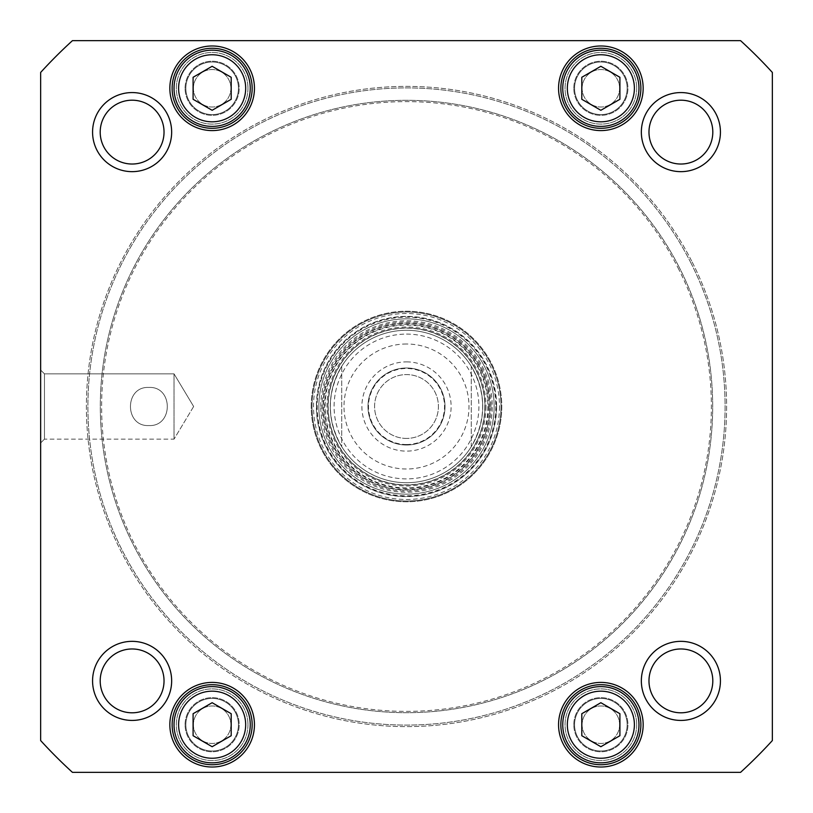 <?xml version="1.0" encoding="UTF-8"?>
<svg xmlns="http://www.w3.org/2000/svg" width="813" height="813" viewBox="0 0 813 813"><rect width="100%" height="100%" fill="white"/><g stroke="black" fill="none" stroke-linecap="round" stroke-linejoin="round"><path stroke-width="0.61" stroke-dasharray="4.07 3.05" d="M690.247 261.623A318.594 318.594 0 0 1 390.088 724.668A318.594 318.594 0 0 1 139.155 233.209A318.594 318.594 0 0 1 690.247 261.623A318.594 318.594 0 0 0 139.155 233.209A318.594 318.594 0 0 0 390.088 724.668A318.594 318.594 0 0 0 690.247 261.623M691.609 260.932A320.119 320.119 0 0 0 137.885 232.376A320.119 320.119 0 0 0 390.016 726.192A320.119 320.119 0 0 0 691.609 260.932A320.119 320.119 0 0 1 390.016 726.192A320.119 320.119 0 0 1 137.885 232.376A320.119 320.119 0 0 1 691.609 260.932M679.201 267.264A306.196 306.196 0 0 0 149.562 239.947A306.196 306.196 0 0 0 390.728 712.29A306.196 306.196 0 0 0 679.201 267.264A306.196 306.196 0 0 1 390.728 712.29A306.196 306.196 0 0 1 149.562 239.947A306.196 306.196 0 0 1 679.201 267.264M678.032 267.863A304.875 304.875 0 0 1 390.799 710.969A304.875 304.875 0 0 1 150.669 240.668A304.875 304.875 0 0 1 678.032 267.863A304.875 304.875 0 0 0 150.669 240.668A304.875 304.875 0 0 0 390.799 710.969A304.875 304.875 0 0 0 678.032 267.863M406.5 367.984A38.516 38.516 0 0 0 373.147 425.758A38.516 38.516 0 0 0 439.853 425.758A38.516 38.516 0 0 0 406.5 367.984A38.516 38.516 0 0 1 439.853 425.758A38.516 38.516 0 0 1 373.147 425.758A38.516 38.516 0 0 1 406.5 367.984M406.5 361.887A44.613 44.613 0 0 1 445.138 428.807A44.613 44.613 0 0 1 367.862 428.807A44.613 44.613 0 0 1 406.5 361.887M406.5 334.092A72.408 72.408 0 0 1 469.203 442.699A72.408 72.408 0 0 1 343.797 442.699A72.408 72.408 0 0 1 406.5 334.092M341.714 366.348A76.219 76.219 0 0 1 406.5 330.281A76.219 76.219 0 0 0 340.495 444.609A76.219 76.219 0 0 0 472.505 444.609A76.219 76.219 0 0 0 406.5 330.281A76.219 76.219 0 0 1 471.286 366.348L471.286 446.652C486.408 419.884 486.408 393.116 471.286 366.348L471.286 446.652A76.219 76.219 0 0 1 341.714 446.652L341.714 366.348C326.592 393.116 326.592 419.884 341.714 446.652L341.714 366.348A76.219 76.219 0 0 1 471.286 366.348M406.5 444.518A38.018 38.018 0 0 0 439.427 387.496A38.018 38.018 0 0 0 373.574 387.496A38.018 38.018 0 0 0 406.5 444.518M406.5 438.42A31.92 31.92 0 0 1 378.858 390.545A31.92 31.92 0 0 1 434.142 390.545A31.92 31.92 0 0 1 406.5 438.42A31.92 31.92 0 0 0 438.42 406.5A31.92 31.92 0 0 0 406.5 374.58A31.92 31.92 0 0 0 374.58 406.5A31.92 31.92 0 0 0 406.5 438.42M148.881 425.555C124.328 426.835 124.328 386.165 148.881 387.445C173.433 386.165 173.433 426.835 148.881 425.555C173.433 426.835 173.433 386.165 148.881 387.445C124.328 386.165 124.328 426.835 148.881 425.555M619.913 713.712L600.858 702.706L581.803 713.712L581.803 735.714L600.858 746.72L619.913 735.714L619.913 713.712L619.913 735.714L600.858 746.72L581.803 735.714L581.803 713.712L600.858 702.706L619.913 713.712L600.858 702.706L581.803 713.712L581.803 735.714L600.858 746.72L619.913 735.714L619.913 713.712M231.197 99.288L231.197 77.286L212.142 66.28L193.088 77.286L193.088 99.288L212.142 110.294L231.197 99.288L212.142 110.294L193.088 99.288L193.088 77.286L212.142 66.28L231.197 77.286L231.197 99.288L231.197 77.286L212.142 66.28L193.088 77.286L193.088 99.288L212.142 110.294L231.197 99.288M231.197 713.712L212.142 702.706L193.088 713.712L193.088 735.714L212.142 746.72L231.197 735.714L231.197 713.712L231.197 735.714L212.142 746.72L193.088 735.714L193.088 713.712L212.142 702.706L231.197 713.712L212.142 702.706L193.088 713.712L193.088 735.714L212.142 746.72L231.197 735.714L231.197 713.712M619.913 77.286L600.858 66.28L581.803 77.286L581.803 99.288L600.858 110.294L619.913 99.288L619.913 77.286L619.913 99.288L600.858 110.294L581.803 99.288L581.803 77.286L600.858 66.28L619.913 77.286L600.858 66.28L581.803 77.286L581.803 99.288L600.858 110.294L619.913 99.288L619.913 77.286M740.562 772.35A495.422 495.422 0 0 0 772.35 740.562L772.35 72.438A495.422 495.422 0 0 0 740.562 40.65L72.438 40.65A495.422 495.422 0 0 0 40.65 72.438L40.65 740.562A495.422 495.422 0 0 0 72.438 772.35L740.562 772.35L72.438 772.35A495.422 495.422 0 0 1 40.65 740.562L40.65 72.438A495.422 495.422 0 0 1 72.438 40.65L740.562 40.65A495.422 495.422 0 0 1 772.35 72.438L772.35 740.562A495.422 495.422 0 0 1 740.562 772.35A495.422 495.422 0 0 0 772.35 740.562L772.35 72.438A495.422 495.422 0 0 0 740.562 40.65L72.438 40.65A495.422 495.422 0 0 0 40.65 72.438L40.65 740.562A495.422 495.422 0 0 0 72.438 772.35L740.562 772.35M171.655 132.113A39.542 39.542 0 0 1 112.346 166.36A39.542 39.542 0 0 1 112.346 97.865A39.542 39.542 0 0 1 171.655 132.113M720.43 680.888A39.542 39.542 0 0 1 661.121 715.135A39.542 39.542 0 0 1 661.121 646.64A39.542 39.542 0 0 1 720.43 680.888M254.449 88.292A42.296 42.296 0 0 1 190.994 124.917A42.296 42.296 0 0 1 190.994 51.656A42.296 42.296 0 0 1 254.449 88.292M643.164 724.708A42.296 42.296 0 0 1 579.71 761.344A42.296 42.296 0 0 1 579.71 688.083A42.296 42.296 0 0 1 643.164 724.708M320.759 406.5A85.741 85.741 0 0 1 449.376 332.243A85.741 85.741 0 0 1 449.376 480.757A85.741 85.741 0 0 1 320.759 406.5M254.449 724.708A42.296 42.296 0 0 1 190.994 761.344A42.296 42.296 0 0 1 190.994 688.083A42.296 42.296 0 0 1 254.449 724.708M643.164 88.292A42.296 42.296 0 0 1 579.71 124.917A42.296 42.296 0 0 1 579.71 51.656A42.296 42.296 0 0 1 643.164 88.292M171.655 680.888A39.542 39.542 0 0 1 112.346 715.135A39.542 39.542 0 0 1 112.346 646.64A39.542 39.542 0 0 1 171.655 680.888M720.43 132.113A39.542 39.542 0 0 1 661.121 166.36A39.542 39.542 0 0 1 661.121 97.865A39.542 39.542 0 0 1 720.43 132.113M641.345 132.113A39.542 39.542 0 0 0 700.664 166.36A39.542 39.542 0 0 0 700.664 97.865A39.542 39.542 0 0 0 641.345 132.113A39.542 39.542 0 0 1 700.664 97.865A39.542 39.542 0 0 1 700.664 166.36A39.542 39.542 0 0 1 641.345 132.113M92.57 680.888A39.542 39.542 0 0 0 151.889 715.135A39.542 39.542 0 0 0 151.889 646.64A39.542 39.542 0 0 0 92.57 680.888A39.542 39.542 0 0 1 151.889 646.64A39.542 39.542 0 0 1 151.889 715.135A39.542 39.542 0 0 1 92.57 680.888M641.345 680.888A39.542 39.542 0 0 0 700.664 715.135A39.542 39.542 0 0 0 700.664 646.64A39.542 39.542 0 0 0 641.345 680.888A39.542 39.542 0 0 1 700.664 646.64A39.542 39.542 0 0 1 700.664 715.135A39.542 39.542 0 0 1 641.345 680.888M92.57 132.113A39.542 39.542 0 0 0 151.889 166.36A39.542 39.542 0 0 0 151.889 97.865A39.542 39.542 0 0 0 92.57 132.113A39.542 39.542 0 0 1 151.889 97.865A39.542 39.542 0 0 1 151.889 166.36A39.542 39.542 0 0 1 92.57 132.113M250.252 88.292A38.109 38.109 0 0 1 193.088 121.289A38.109 38.109 0 0 1 193.088 55.284A38.109 38.109 0 0 1 250.252 88.292A38.109 38.109 0 0 0 193.088 55.284A38.109 38.109 0 0 0 193.088 121.289A38.109 38.109 0 0 0 250.252 88.292A38.109 38.109 0 0 0 193.088 55.284A38.109 38.109 0 0 0 193.088 121.289A38.109 38.109 0 0 0 250.252 88.292A38.109 38.109 0 0 1 193.088 121.289A38.109 38.109 0 0 1 193.088 55.284A38.109 38.109 0 0 1 250.252 88.292M619.913 55.284A38.109 38.109 0 0 1 619.913 121.289A38.109 38.109 0 0 1 562.748 88.292A38.109 38.109 0 0 1 619.913 55.284A38.109 38.109 0 0 0 562.748 88.292A38.109 38.109 0 0 0 619.913 121.289A38.109 38.109 0 0 0 619.913 55.284M231.197 691.711A38.109 38.109 0 0 1 231.197 757.716A38.109 38.109 0 0 1 174.033 724.708A38.109 38.109 0 0 1 231.197 691.711A38.109 38.109 0 0 0 174.033 724.708A38.109 38.109 0 0 0 231.197 757.716A38.109 38.109 0 0 0 231.197 691.711M619.913 691.711A38.109 38.109 0 0 1 619.913 757.716A38.109 38.109 0 0 1 562.748 724.708A38.109 38.109 0 0 1 619.913 691.711A38.109 38.109 0 0 0 562.748 724.708A38.109 38.109 0 0 0 619.913 757.716A38.109 38.109 0 0 0 619.913 691.711M44.461 439.142L44.461 373.858L44.461 439.142L40.65 442.953L40.65 370.047L40.65 442.953L40.65 370.047L40.65 442.953L44.461 439.142L44.461 373.858L44.461 439.142L174.033 439.142L174.033 373.858L174.033 439.142L174.033 373.858L174.033 439.142L44.461 439.142M193.646 406.5L174.033 439.142L193.646 406.5L174.033 373.858L44.461 373.858L40.65 370.047L44.461 373.858L174.033 373.858L193.646 406.5M164.033 132.113A31.92 31.92 0 0 0 116.157 104.471A31.92 31.92 0 0 0 116.157 159.755A31.92 31.92 0 0 0 164.033 132.113A31.92 31.92 0 0 1 132.113 164.033A31.92 31.92 0 0 1 100.192 132.113A31.92 31.92 0 0 1 132.113 100.192A31.92 31.92 0 0 1 164.033 132.113A31.92 31.92 0 0 0 132.113 100.192A31.92 31.92 0 0 0 100.192 132.113A31.92 31.92 0 0 0 132.113 164.033A31.92 31.92 0 0 0 164.033 132.113M648.967 132.113A31.92 31.92 0 0 1 680.888 100.192A31.92 31.92 0 0 1 712.808 132.113A31.92 31.92 0 0 1 680.888 164.033A31.92 31.92 0 0 1 648.967 132.113A31.92 31.92 0 0 0 680.888 164.033A31.92 31.92 0 0 0 712.808 132.113A31.92 31.92 0 0 0 664.932 104.471A31.92 31.92 0 0 0 664.932 159.755A31.92 31.92 0 0 0 712.808 132.113A31.92 31.92 0 0 0 680.888 100.192A31.92 31.92 0 0 0 648.967 132.113M648.967 680.888A31.92 31.92 0 0 1 680.888 648.967A31.92 31.92 0 0 1 712.808 680.888A31.92 31.92 0 0 1 680.888 712.808A31.92 31.92 0 0 1 648.967 680.888A31.92 31.92 0 0 0 680.888 712.808A31.92 31.92 0 0 0 712.808 680.888A31.92 31.92 0 0 0 664.932 653.245A31.92 31.92 0 0 0 664.932 708.53A31.92 31.92 0 0 0 712.808 680.888A31.92 31.92 0 0 0 680.888 648.967A31.92 31.92 0 0 0 648.967 680.888M100.192 680.888A31.92 31.92 0 0 1 132.113 648.967A31.92 31.92 0 0 1 164.033 680.888A31.92 31.92 0 0 1 132.113 712.808A31.92 31.92 0 0 1 100.192 680.888A31.92 31.92 0 0 0 132.113 712.808A31.92 31.92 0 0 0 164.033 680.888A31.92 31.92 0 0 0 116.157 653.245A31.92 31.92 0 0 0 116.157 708.53A31.92 31.92 0 0 0 164.033 680.888A31.92 31.92 0 0 0 132.113 648.967A31.92 31.92 0 0 0 100.192 680.888M252.162 88.292A40.01 40.01 0 0 1 192.132 122.936A40.01 40.01 0 0 1 192.132 53.638A40.01 40.01 0 0 1 252.162 88.292A40.01 40.01 0 0 0 192.132 53.638A40.01 40.01 0 0 0 192.132 122.936A40.01 40.01 0 0 0 252.162 88.292A40.01 40.01 0 0 0 192.132 53.638A40.01 40.01 0 0 0 192.132 122.936A40.01 40.01 0 0 0 252.162 88.292M640.878 88.292A40.01 40.01 0 0 1 580.848 122.936A40.01 40.01 0 0 1 580.848 53.638A40.01 40.01 0 0 1 640.878 88.292A40.01 40.01 0 0 0 580.848 53.638A40.01 40.01 0 0 0 580.848 122.936A40.01 40.01 0 0 0 640.878 88.292A40.01 40.01 0 0 0 580.848 53.638A40.01 40.01 0 0 0 580.848 122.936A40.01 40.01 0 0 0 640.878 88.292M640.878 724.708A40.01 40.01 0 0 1 580.848 759.362A40.01 40.01 0 0 1 580.848 690.064A40.01 40.01 0 0 1 640.878 724.708A40.01 40.01 0 0 0 580.848 690.064A40.01 40.01 0 0 0 580.848 759.362A40.01 40.01 0 0 0 640.878 724.708A40.01 40.01 0 0 0 580.848 690.064A40.01 40.01 0 0 0 580.848 759.362A40.01 40.01 0 0 0 640.878 724.708M252.162 724.708A40.01 40.01 0 0 1 192.132 759.362A40.01 40.01 0 0 1 192.132 690.064A40.01 40.01 0 0 1 252.162 724.708A40.01 40.01 0 0 0 192.132 690.064A40.01 40.01 0 0 0 192.132 759.362A40.01 40.01 0 0 0 252.162 724.708A40.01 40.01 0 0 0 192.132 690.064A40.01 40.01 0 0 0 192.132 759.362A40.01 40.01 0 0 0 252.162 724.708M323.046 406.5A83.454 83.454 0 0 0 448.227 478.776A83.454 83.454 0 0 0 448.227 334.224A83.454 83.454 0 0 0 323.046 406.5A83.454 83.454 0 0 1 448.227 334.224A83.454 83.454 0 0 1 448.227 478.776A83.454 83.454 0 0 1 323.046 406.5M486.011 406.5A79.511 79.511 0 0 1 366.744 475.351A79.511 79.511 0 0 1 366.744 337.649A79.511 79.511 0 0 1 486.011 406.5M482.719 406.5A76.219 76.219 0 0 1 368.391 472.505A76.219 76.219 0 0 1 368.391 340.495A76.219 76.219 0 0 1 482.719 406.5A76.219 76.219 0 0 1 368.391 472.505A76.219 76.219 0 0 1 368.391 340.495A76.219 76.219 0 0 1 482.719 406.5M485.005 406.5A78.505 78.505 0 0 1 367.252 474.487A78.505 78.505 0 0 1 367.252 338.513A78.505 78.505 0 0 1 485.005 406.5A78.505 78.505 0 0 1 367.252 474.487A78.505 78.505 0 0 1 367.252 338.513A78.505 78.505 0 0 1 485.005 406.5M484.802 406.5A78.302 78.302 0 0 1 367.344 474.314A78.302 78.302 0 0 1 367.344 338.686A78.302 78.302 0 0 1 484.802 406.5M627.158 724.708A26.29 26.29 0 0 1 587.708 747.482A26.29 26.29 0 0 1 587.708 701.944A26.29 26.29 0 0 1 627.158 724.708A26.29 26.29 0 0 0 587.708 701.944A26.29 26.29 0 0 0 587.708 747.482A26.29 26.29 0 0 0 627.158 724.708A26.29 26.29 0 0 0 587.708 701.944A26.29 26.29 0 0 0 587.708 747.482A26.29 26.29 0 0 0 627.158 724.708A26.29 26.29 0 0 1 587.708 747.482A26.29 26.29 0 0 1 587.708 701.944A26.29 26.29 0 0 1 627.158 724.708M573.805 724.708A27.053 27.053 0 0 1 600.858 697.656A27.053 27.053 0 0 1 627.921 724.708A27.053 27.053 0 0 1 600.858 751.771A27.053 27.053 0 0 1 573.805 724.708A27.053 27.053 0 0 0 600.858 751.771A27.053 27.053 0 0 0 627.921 724.708A27.053 27.053 0 0 0 600.858 697.656A27.053 27.053 0 0 0 573.805 724.708M627.158 88.292A26.29 26.29 0 0 1 587.708 111.056A26.29 26.29 0 0 1 587.708 65.518A26.29 26.29 0 0 1 627.158 88.292A26.29 26.29 0 0 0 587.708 65.518A26.29 26.29 0 0 0 587.708 111.056A26.29 26.29 0 0 0 627.158 88.292A26.29 26.29 0 0 1 587.708 111.056A26.29 26.29 0 0 1 587.708 65.518A26.29 26.29 0 0 1 627.158 88.292A26.29 26.29 0 0 0 587.708 65.518A26.29 26.29 0 0 0 587.708 111.056A26.29 26.29 0 0 0 627.158 88.292M573.805 88.292A27.053 27.053 0 0 1 600.858 61.229A27.053 27.053 0 0 1 627.921 88.292A27.053 27.053 0 0 1 600.858 115.344A27.053 27.053 0 0 1 573.805 88.292A27.053 27.053 0 0 0 600.858 115.344A27.053 27.053 0 0 0 627.921 88.292A27.053 27.053 0 0 0 600.858 61.229A27.053 27.053 0 0 0 573.805 88.292M238.443 724.708A26.29 26.29 0 0 0 198.992 701.944A26.29 26.29 0 0 0 198.992 747.482A26.29 26.29 0 0 0 238.443 724.708A26.29 26.29 0 0 1 198.992 747.482A26.29 26.29 0 0 1 198.992 701.944A26.29 26.29 0 0 1 238.443 724.708A26.29 26.29 0 0 0 198.992 701.944A26.29 26.29 0 0 0 198.992 747.482A26.29 26.29 0 0 0 238.443 724.708A26.29 26.29 0 0 1 198.992 747.482A26.29 26.29 0 0 1 198.992 701.944A26.29 26.29 0 0 1 238.443 724.708M185.09 724.708A27.053 27.053 0 0 1 212.142 697.656A27.053 27.053 0 0 1 239.205 724.708A27.053 27.053 0 0 1 212.142 751.771A27.053 27.053 0 0 1 185.09 724.708A27.053 27.053 0 0 0 212.142 751.771A27.053 27.053 0 0 0 239.205 724.708A27.053 27.053 0 0 0 212.142 697.656A27.053 27.053 0 0 0 185.09 724.708M238.443 88.292A26.29 26.29 0 0 1 198.992 111.056A26.29 26.29 0 0 1 198.992 65.518A26.29 26.29 0 0 1 238.443 88.292A26.29 26.29 0 0 0 198.992 65.518A26.29 26.29 0 0 0 198.992 111.056A26.29 26.29 0 0 0 238.443 88.292A26.29 26.29 0 0 1 198.992 111.056A26.29 26.29 0 0 1 198.992 65.518A26.29 26.29 0 0 1 238.443 88.292A26.29 26.29 0 0 0 198.992 65.518A26.29 26.29 0 0 0 198.992 111.056A26.29 26.29 0 0 0 238.443 88.292M185.09 88.292A27.053 27.053 0 0 1 212.142 61.229A27.053 27.053 0 0 1 239.205 88.292A27.053 27.053 0 0 1 212.142 115.344A27.053 27.053 0 0 1 185.09 88.292A27.053 27.053 0 0 0 212.142 115.344A27.053 27.053 0 0 0 239.205 88.292A27.053 27.053 0 0 0 212.142 61.229A27.053 27.053 0 0 0 185.09 88.292M494.152 406.5A87.652 87.652 0 0 0 406.5 318.848A87.652 87.652 0 0 0 318.848 406.5A87.652 87.652 0 0 0 450.331 482.404A87.652 87.652 0 0 0 450.331 330.596A87.652 87.652 0 0 0 318.848 406.5A87.652 87.652 0 0 0 406.5 494.152A87.652 87.652 0 0 0 494.152 406.5M488.44 406.5A81.93 81.93 0 0 1 365.535 477.455A81.93 81.93 0 0 1 365.535 335.545A81.93 81.93 0 0 1 488.44 406.5M501.773 406.5A95.273 95.273 0 0 1 358.868 489.009A95.273 95.273 0 0 1 358.868 323.991A95.273 95.273 0 0 1 501.773 406.5M496.631 406.5A90.131 90.131 0 0 1 361.439 484.558A90.131 90.131 0 0 1 361.439 328.442A90.131 90.131 0 0 1 496.631 406.5M499.487 406.5A92.987 92.987 0 0 1 360.007 487.028A92.987 92.987 0 0 1 360.007 325.972A92.987 92.987 0 0 1 499.487 406.5M501.011 406.5A94.511 94.511 0 0 1 359.244 488.349A94.511 94.511 0 0 1 359.244 324.651A94.511 94.511 0 0 1 501.011 406.5A94.511 94.511 0 0 1 359.244 488.349A94.511 94.511 0 0 1 359.244 324.651A94.511 94.511 0 0 1 501.011 406.5M311.227 406.5A95.273 95.273 0 0 1 454.142 323.991A95.273 95.273 0 0 1 454.142 489.009A95.273 95.273 0 0 1 311.227 406.5A95.273 95.273 0 0 1 454.142 323.991A95.273 95.273 0 0 1 454.142 489.009A95.273 95.273 0 0 1 311.227 406.5M316.562 406.5A89.938 89.938 0 0 1 451.469 328.615A89.938 89.938 0 0 1 451.469 484.385A89.938 89.938 0 0 1 316.562 406.5M250.252 724.708A38.109 38.109 0 0 0 193.088 691.711A38.109 38.109 0 0 0 193.088 757.716A38.109 38.109 0 0 0 250.252 724.708A38.109 38.109 0 0 1 193.088 757.716A38.109 38.109 0 0 1 193.088 691.711A38.109 38.109 0 0 1 250.252 724.708M247.965 724.708A35.823 35.823 0 0 1 194.236 755.734A35.823 35.823 0 0 1 194.236 693.692A35.823 35.823 0 0 1 247.965 724.708A35.823 35.823 0 0 0 194.236 693.692A35.823 35.823 0 0 0 194.236 755.734A35.823 35.823 0 0 0 247.965 724.708M193.403 724.708A18.74 18.74 0 0 1 212.142 705.979A18.74 18.74 0 0 1 230.882 724.708A18.74 18.74 0 0 1 212.142 743.448A18.74 18.74 0 0 1 193.403 724.708M230.882 724.708A18.74 18.74 0 0 0 202.772 708.489A18.74 18.74 0 0 0 202.772 740.938A18.74 18.74 0 0 0 230.882 724.708M638.967 724.708A38.109 38.109 0 0 0 581.803 691.711A38.109 38.109 0 0 0 581.803 757.716A38.109 38.109 0 0 0 638.967 724.708A38.109 38.109 0 0 1 581.803 757.716A38.109 38.109 0 0 1 581.803 691.711A38.109 38.109 0 0 1 638.967 724.708M636.681 724.708A35.823 35.823 0 0 1 582.951 755.734A35.823 35.823 0 0 1 582.951 693.692A35.823 35.823 0 0 1 636.681 724.708A35.823 35.823 0 0 0 582.951 693.692A35.823 35.823 0 0 0 582.951 755.734A35.823 35.823 0 0 0 636.681 724.708M582.118 724.708A18.74 18.74 0 0 1 600.858 705.979A18.74 18.74 0 0 1 619.597 724.708A18.74 18.74 0 0 1 600.858 743.448A18.74 18.74 0 0 1 582.118 724.708M619.597 724.708A18.74 18.74 0 0 0 591.488 708.489A18.74 18.74 0 0 0 591.488 740.938A18.74 18.74 0 0 0 619.597 724.708M247.965 88.292A35.823 35.823 0 0 1 194.236 119.308A35.823 35.823 0 0 1 194.236 57.266A35.823 35.823 0 0 1 247.965 88.292A35.823 35.823 0 0 0 194.236 57.266A35.823 35.823 0 0 0 194.236 119.308A35.823 35.823 0 0 0 247.965 88.292M193.403 88.292A18.74 18.74 0 0 1 212.142 69.552A18.74 18.74 0 0 1 230.882 88.292A18.74 18.74 0 0 1 212.142 107.021A18.74 18.74 0 0 1 193.403 88.292M230.882 88.292A18.74 18.74 0 0 0 202.772 72.062A18.74 18.74 0 0 0 202.772 104.511A18.74 18.74 0 0 0 230.882 88.292M638.967 88.292A38.109 38.109 0 0 0 581.803 55.284A38.109 38.109 0 0 0 581.803 121.289A38.109 38.109 0 0 0 638.967 88.292A38.109 38.109 0 0 1 581.803 121.289A38.109 38.109 0 0 1 581.803 55.284A38.109 38.109 0 0 1 638.967 88.292M636.681 88.292A35.823 35.823 0 0 1 582.951 119.308A35.823 35.823 0 0 1 582.951 57.266A35.823 35.823 0 0 1 636.681 88.292A35.823 35.823 0 0 0 582.951 57.266A35.823 35.823 0 0 0 582.951 119.308A35.823 35.823 0 0 0 636.681 88.292M582.118 88.292A18.74 18.74 0 0 1 600.858 69.552A18.74 18.74 0 0 1 619.597 88.292A18.74 18.74 0 0 1 600.858 107.021A18.74 18.74 0 0 1 582.118 88.292M619.597 88.292A18.74 18.74 0 0 0 591.488 72.062A18.74 18.74 0 0 0 591.488 104.511A18.74 18.74 0 0 0 619.597 88.292M148.881 387.445C124.328 386.165 124.328 426.835 148.881 425.555C173.433 426.835 173.433 386.165 148.881 387.445C173.433 386.165 173.433 426.835 148.881 425.555C124.328 426.835 124.328 386.165 148.881 387.445M581.803 691.711A38.109 38.109 0 0 1 638.967 724.708A38.109 38.109 0 0 1 581.803 757.716A38.109 38.109 0 0 1 581.803 691.711M581.803 55.284A38.109 38.109 0 0 1 638.967 88.292A38.109 38.109 0 0 1 581.803 121.289A38.109 38.109 0 0 1 581.803 55.284M193.088 55.284A38.109 38.109 0 0 1 250.252 88.292A38.109 38.109 0 0 1 193.088 121.289A38.109 38.109 0 0 1 193.088 55.284M174.033 724.708A38.109 38.109 0 0 1 231.197 691.711A38.109 38.109 0 0 1 231.197 757.716A38.109 38.109 0 0 1 174.033 724.708M406.5 344.001A62.499 62.499 0 0 0 352.375 437.75A62.499 62.499 0 0 0 460.625 437.75A62.499 62.499 0 0 0 406.5 344.001M471.286 446.652A76.219 76.219 0 0 1 341.714 446.652M617.626 695.674A33.536 33.536 0 0 0 567.322 724.708A33.536 33.536 0 0 0 617.626 753.753A33.536 33.536 0 0 0 617.626 695.674M245.678 88.292A33.536 33.536 0 0 0 195.374 59.247A33.536 33.536 0 0 0 195.374 117.326A33.536 33.536 0 0 0 245.678 88.292M228.91 695.674A33.536 33.536 0 0 0 178.606 724.708A33.536 33.536 0 0 0 228.91 753.753A33.536 33.536 0 0 0 228.91 695.674M617.626 59.247A33.536 33.536 0 0 0 567.322 88.292A33.536 33.536 0 0 0 617.626 117.326A33.536 33.536 0 0 0 617.626 59.247M489.589 406.5A83.089 83.089 0 0 1 364.956 478.451A83.089 83.089 0 0 1 364.956 334.55A83.089 83.089 0 0 1 489.589 406.5M487.922 406.5A81.422 81.422 0 0 1 365.789 477.007A81.422 81.422 0 0 1 365.789 335.993A81.422 81.422 0 0 1 487.922 406.5M495.778 406.5A89.278 89.278 0 0 1 361.856 483.816A89.278 89.278 0 0 1 361.856 329.184A89.278 89.278 0 0 1 495.778 406.5M491.042 406.5A84.542 84.542 0 0 1 364.224 479.721A84.542 84.542 0 0 1 364.224 333.279A84.542 84.542 0 0 1 491.042 406.5"/><path stroke-width="1.22" d="M193.088 77.286L212.142 66.28L231.197 77.286L231.197 99.288L212.142 110.294L193.088 99.288L193.088 77.286M581.803 713.712L600.858 702.706L619.913 713.712L619.913 735.714L600.858 746.72L581.803 735.714L581.803 713.712M193.088 735.714L193.088 713.712L212.142 702.706L231.197 713.712L231.197 735.714L212.142 746.72L193.088 735.714M581.803 77.286L600.858 66.28L619.913 77.286L619.913 99.288L600.858 110.294L581.803 99.288L581.803 77.286M40.65 72.438A495.422 495.422 0 0 1 72.438 40.65L740.562 40.65A495.422 495.422 0 0 1 772.35 72.438L772.35 740.562A495.422 495.422 0 0 1 740.562 772.35L72.438 772.35A495.422 495.422 0 0 1 40.65 740.562L40.65 72.438M720.43 132.113A39.542 39.542 0 0 0 661.121 97.865A39.542 39.542 0 0 0 661.121 166.36A39.542 39.542 0 0 0 720.43 132.113M171.655 680.888A39.542 39.542 0 0 0 112.346 646.64A39.542 39.542 0 0 0 112.346 715.135A39.542 39.542 0 0 0 171.655 680.888M643.164 724.708A42.296 42.296 0 0 0 579.71 688.083A42.296 42.296 0 0 0 579.71 761.344A42.296 42.296 0 0 0 643.164 724.708M254.449 88.292A42.296 42.296 0 0 0 190.994 51.656A42.296 42.296 0 0 0 190.994 124.917A42.296 42.296 0 0 0 254.449 88.292M643.164 88.292A42.296 42.296 0 0 0 579.71 51.656A42.296 42.296 0 0 0 579.71 124.917A42.296 42.296 0 0 0 643.164 88.292M254.449 724.708A42.296 42.296 0 0 0 190.994 688.083A42.296 42.296 0 0 0 190.994 761.344A42.296 42.296 0 0 0 254.449 724.708M720.43 680.888A39.542 39.542 0 0 0 661.121 646.64A39.542 39.542 0 0 0 661.121 715.135A39.542 39.542 0 0 0 720.43 680.888M171.655 132.113A39.542 39.542 0 0 0 112.346 97.865A39.542 39.542 0 0 0 112.346 166.36A39.542 39.542 0 0 0 171.655 132.113M581.803 691.711A38.109 38.109 0 0 0 581.803 757.716A38.109 38.109 0 0 0 638.967 724.708A38.109 38.109 0 0 0 581.803 691.711M581.803 55.284A38.109 38.109 0 0 0 581.803 121.289A38.109 38.109 0 0 0 638.967 88.292A38.109 38.109 0 0 0 581.803 55.284M193.088 55.284A38.109 38.109 0 0 0 193.088 121.289A38.109 38.109 0 0 0 250.252 88.292A38.109 38.109 0 0 0 193.088 55.284M174.033 724.708A38.109 38.109 0 0 0 231.197 757.716A38.109 38.109 0 0 0 231.197 691.711A38.109 38.109 0 0 0 174.033 724.708M164.033 132.113A31.92 31.92 0 0 1 116.157 159.755A31.92 31.92 0 0 1 116.157 104.471A31.92 31.92 0 0 1 164.033 132.113M712.808 132.113A31.92 31.92 0 0 1 664.932 159.755A31.92 31.92 0 0 1 664.932 104.471A31.92 31.92 0 0 1 712.808 132.113M712.808 680.888A31.92 31.92 0 0 1 664.932 708.53A31.92 31.92 0 0 1 664.932 653.245A31.92 31.92 0 0 1 712.808 680.888M164.033 680.888A31.92 31.92 0 0 1 116.157 708.53A31.92 31.92 0 0 1 116.157 653.245A31.92 31.92 0 0 1 164.033 680.888M252.162 724.708A40.01 40.01 0 0 1 192.132 759.362A40.01 40.01 0 0 1 192.132 690.064A40.01 40.01 0 0 1 252.162 724.708M640.878 724.708A40.01 40.01 0 0 1 580.848 759.362A40.01 40.01 0 0 1 580.848 690.064A40.01 40.01 0 0 1 640.878 724.708M640.878 88.292A40.01 40.01 0 0 1 580.848 122.936A40.01 40.01 0 0 1 580.848 53.638A40.01 40.01 0 0 1 640.878 88.292M252.162 88.292A40.01 40.01 0 0 1 192.132 122.936A40.01 40.01 0 0 1 192.132 53.638A40.01 40.01 0 0 1 252.162 88.292M195.374 59.247A33.536 33.536 0 0 1 245.678 88.292A33.536 33.536 0 0 1 195.374 117.326A33.536 33.536 0 0 1 195.374 59.247M584.09 695.674A33.536 33.536 0 0 1 634.394 724.708A33.536 33.536 0 0 1 584.09 753.753A33.536 33.536 0 0 1 584.09 695.674M178.606 724.708A33.536 33.536 0 0 1 228.91 695.674A33.536 33.536 0 0 1 228.91 753.753A33.536 33.536 0 0 1 178.606 724.708M584.09 59.247A33.536 33.536 0 0 1 634.394 88.292A33.536 33.536 0 0 1 584.09 117.326A33.536 33.536 0 0 1 584.09 59.247"/></g></svg>
